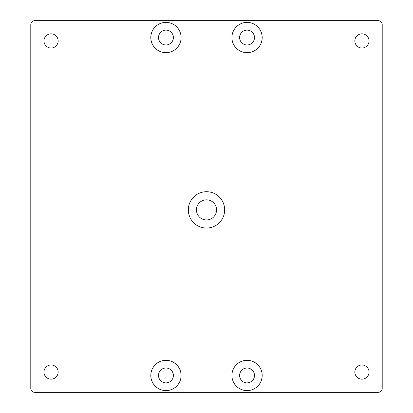 <?xml version="1.0" encoding="UTF-8"?>
<svg xmlns="http://www.w3.org/2000/svg" width="413" height="413" viewBox="0 0 413 413"><rect width="100%" height="100%" fill="white"/><g stroke="black" fill="none" stroke-linecap="round" stroke-linejoin="round"><path stroke-width="0.62" d="M43.964 40.923A7.098 7.098 0 0 0 51.062 48.022A7.098 7.098 0 0 0 58.156 40.923A7.098 7.098 0 0 0 51.062 33.83A7.098 7.098 0 0 0 43.964 40.923M354.844 40.923A7.098 7.098 0 0 0 361.938 48.022A7.098 7.098 0 0 0 369.036 40.923A7.098 7.098 0 0 0 361.938 33.83A7.098 7.098 0 0 0 354.844 40.923M354.844 372.077A7.098 7.098 0 0 0 361.938 379.17A7.098 7.098 0 0 0 369.036 372.077A7.098 7.098 0 0 0 361.938 364.978A7.098 7.098 0 0 0 354.844 372.077M43.964 372.077A7.098 7.098 0 0 0 51.062 379.17A7.098 7.098 0 0 0 58.156 372.077A7.098 7.098 0 0 0 51.062 364.978A7.098 7.098 0 0 0 43.964 372.077M188.333 209.881A18.167 18.167 0 0 0 206.5 228.043A18.167 18.167 0 0 0 224.667 209.881A18.167 18.167 0 0 0 206.5 191.715A18.167 18.167 0 0 0 188.333 209.881M216.557 209.881A10.057 10.057 0 0 1 206.5 219.933A10.057 10.057 0 0 1 196.443 209.881A10.057 10.057 0 0 1 206.5 199.825A10.057 10.057 0 0 1 216.557 209.881M150.812 37.547A15.136 15.136 0 0 0 165.949 52.683A15.136 15.136 0 0 0 181.09 37.547A15.136 15.136 0 0 0 165.949 22.405A15.136 15.136 0 0 0 150.812 37.547M158.515 37.547A7.434 7.434 0 0 0 165.949 44.981A7.434 7.434 0 0 0 173.383 37.547A7.434 7.434 0 0 0 165.949 30.113A7.434 7.434 0 0 0 158.515 37.547M231.91 37.547A15.136 15.136 0 0 0 247.051 52.683A15.136 15.136 0 0 0 262.188 37.547A15.136 15.136 0 0 0 247.051 22.405A15.136 15.136 0 0 0 231.91 37.547M239.617 37.547A7.434 7.434 0 0 0 247.051 44.981A7.434 7.434 0 0 0 254.485 37.547A7.434 7.434 0 0 0 247.051 30.113A7.434 7.434 0 0 0 239.617 37.547M231.91 375.453A15.136 15.136 0 0 0 247.051 390.595A15.136 15.136 0 0 0 262.188 375.453A15.136 15.136 0 0 0 247.051 360.317A15.136 15.136 0 0 0 231.91 375.453M239.617 375.453A7.434 7.434 0 0 0 247.051 382.887A7.434 7.434 0 0 0 254.485 375.453A7.434 7.434 0 0 0 247.051 368.019A7.434 7.434 0 0 0 239.617 375.453M150.812 375.453A15.136 15.136 0 0 0 165.949 390.595A15.136 15.136 0 0 0 181.09 375.453A15.136 15.136 0 0 0 165.949 360.317A15.136 15.136 0 0 0 150.812 375.453M158.515 375.453A7.434 7.434 0 0 0 165.949 382.887A7.434 7.434 0 0 0 173.383 375.453A7.434 7.434 0 0 0 165.949 368.019A7.434 7.434 0 0 0 158.515 375.453M30.789 24.703L30.789 388.297A4.053 4.053 0 0 0 34.842 392.35L378.158 392.35A4.053 4.053 0 0 0 382.211 388.297L382.211 24.703A4.053 4.053 0 0 0 378.158 20.65L34.842 20.65A4.053 4.053 0 0 0 30.789 24.703"/></g></svg>
